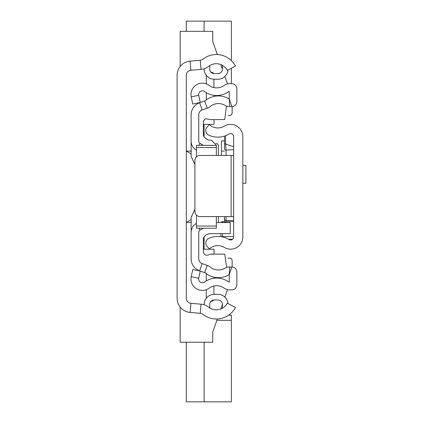 <?xml version="1.0" encoding="UTF-8"?>
<svg xmlns="http://www.w3.org/2000/svg" width="423" height="423" viewBox="0 0 423 423"><rect width="100%" height="100%" fill="white"/><g stroke="black" fill="none" stroke-linecap="round" stroke-linejoin="round"><path stroke-width="0.63" d="M200.248 60.23L190.123 61.123A14.271 14.271 0 0 0 177.1 75.336L177.1 298.226A14.271 14.271 0 0 0 190.123 312.444L200.248 313.332A5.097 5.097 0 0 1 202.95 314.4A21.658 21.658 0 0 0 235.468 307.505L227.357 303.206A12.484 12.484 0 0 1 208.613 307.183A14.271 14.271 0 0 0 201.052 304.195L190.921 303.307A5.097 5.097 0 0 1 186.273 298.226L186.273 75.336A5.097 5.097 0 0 1 190.921 70.26L201.052 69.372A14.271 14.271 0 0 0 208.613 66.379A12.484 12.484 0 0 1 227.357 70.355L235.468 66.062A21.658 21.658 0 0 0 202.95 59.162A5.097 5.097 0 0 1 200.248 60.23L201.052 69.372M217.871 299.923A4.584 4.584 0 0 1 222.456 304.507A4.584 4.584 0 0 0 217.871 299.923L214.302 299.923A4.584 4.584 0 0 0 209.718 304.507L209.718 307.96A12.484 12.484 0 0 0 222.535 308.198A8.153 8.153 0 0 1 222.456 307.056L222.456 304.507L222.456 307.056M204.108 304.803L204.108 304.507A10.194 10.194 0 0 1 214.302 294.318L217.871 294.339A10.168 10.168 0 0 1 227.992 303.545M222.535 65.369A12.484 12.484 0 0 0 209.718 65.607L209.718 69.055A4.584 4.584 0 0 0 214.302 73.644L217.871 73.644A4.584 4.584 0 0 0 222.456 69.055L222.456 66.506A8.153 8.153 0 0 1 222.535 65.369M204.108 68.759L204.108 69.055A10.194 10.194 0 0 0 214.302 79.249L217.871 79.249L214.302 79.228A10.168 10.168 0 0 1 204.135 69.055L204.135 68.753L204.108 69.055M204.135 304.814L204.135 304.507A10.168 10.168 0 0 1 214.302 294.339L217.871 294.318A10.194 10.194 0 0 1 228.018 303.555M227.992 70.022A10.168 10.168 0 0 1 217.871 79.228L214.302 79.228M217.871 79.228L217.871 79.249A10.194 10.194 0 0 0 228.018 70.007M214.302 73.644A4.584 4.584 0 0 1 209.718 69.055M222.456 69.055A4.584 4.584 0 0 1 217.871 73.644M218.379 155.437L218.379 145.887A2.549 2.549 0 0 0 216.238 143.376L216.005 143.339M204.108 137.11L204.108 133.182L203.331 132.494M203.696 134.197A29.087 29.087 0 0 0 204.108 134.577L203.696 134.197M228.05 115.431L229.594 115.431A2.549 2.549 0 0 0 232.142 112.883L232.142 106.554M180.156 66.511L180.156 31.344L212.774 31.344L212.774 41.533L217.3 54.562M220.764 64.529L222.445 69.377M224.899 76.436L227.5 83.928M217.3 319L212.774 332.029L212.774 342.223L180.156 342.223L180.156 307.056M227.5 289.633L224.899 297.126L227.5 289.633M222.445 304.185L220.764 309.033L222.445 304.185M227.986 258.13L229.594 258.13A2.549 2.549 0 0 1 232.142 260.679L232.142 267.008M203.331 241.073L204.108 240.386L204.108 238.99A29.087 29.087 0 0 0 203.696 239.37L204.108 238.99L204.108 236.61M218.379 222.577L218.379 216.592M203.331 125.626L204.108 125.626L204.108 124.351L204.108 134.577M203.331 247.941L204.108 247.941L204.108 249.216L204.108 238.99M186.273 222.456L191.37 222.456M191.37 151.106L186.273 151.106M186.273 31.344L186.273 21.15L231.376 21.15L231.376 60.626M204.108 21.15L204.108 31.344M231.376 68.23L231.376 83.669M204.108 342.223L204.108 401.85L186.273 401.85L186.273 342.223M228.6 315.209L231.376 315.209L231.376 401.85L204.108 401.85M233.67 236.933L233.67 136.634A3.056 3.056 0 0 0 229.033 134.017A21.658 21.658 0 0 1 208.735 135.122A5.097 5.097 0 0 1 207.138 127.037L209.359 124.637A12.484 12.484 0 0 0 224.29 126.16A12.23 12.23 0 0 1 242.844 136.634L242.844 236.933A12.23 12.23 0 0 1 224.29 247.402A12.484 12.484 0 0 0 209.359 248.93L207.138 246.53A5.097 5.097 0 0 1 208.735 238.44A21.658 21.658 0 0 1 229.033 239.55A3.056 3.056 0 0 0 233.67 236.933M233.67 155.437L231.122 155.437L231.122 216.592L233.67 216.592M231.122 216.592L200.031 216.592A5.097 5.097 0 0 1 194.934 211.495L194.934 160.534A5.097 5.097 0 0 1 200.031 155.437L231.122 155.437M226.025 155.437L226.025 150.075L233.67 149.726L233.67 146.696L225.655 144.042L226.025 150.075A1.528 1.523 180 0 1 224.497 148.552L224.497 136.084L224.497 148.552M225.004 222.577L226.025 221.599L233.67 221.599M225.517 135.725L225.655 144.042L224.497 143.794M224.497 216.592L224.497 221.684L224.978 222.382M220.928 233.66L220.928 236.658M222.456 221.678L224.502 221.678L222.091 221.726L221.065 222.577A1.528 1.528 180 0 1 222.456 221.678L222.456 222.577M242.844 165.451L245.9 165.451L245.9 183.291L242.844 183.291M224.497 140.917L221.441 140.917L221.441 155.437M196.468 223.392L196.209 223.54A10.194 10.194 0 0 0 191.117 232.364L191.117 258.797A12.743 12.743 0 0 0 199.598 270.805L204.663 272.597A3.056 3.056 0 0 1 205.567 273.105A20.383 20.383 0 0 0 228.642 274.887A2.041 2.041 0 0 1 229.218 274.664L229.218 282.183A2.041 2.041 0 0 1 228.542 281.871A20.383 20.383 0 0 0 204.568 282.03A3.722 3.722 0 0 1 198.72 278.271L200.238 271.074L192.756 269.499L191.238 276.695A11.363 11.363 0 0 0 209.105 288.185A12.743 12.743 0 0 1 224.09 288.084A9.681 9.681 0 0 0 229.726 289.898L231.767 289.898A5.097 5.097 0 0 0 236.864 284.801L236.864 272.095A5.097 5.097 0 0 0 231.836 266.998L229.795 266.971A9.681 9.681 0 0 0 224.803 268.282A12.743 12.743 0 0 1 210.379 267.167A10.702 10.702 0 0 0 207.217 265.395L202.152 263.598A5.097 5.097 0 0 1 198.757 258.797L198.757 232.364A2.549 2.549 0 0 1 200.031 230.16L203.4 228.214M206.287 280.893L206.287 273.66A20.383 20.383 0 0 0 213.932 277.155L213.932 278.239M224.09 85.483A12.743 12.743 0 0 1 209.105 85.383A11.363 11.363 0 0 0 191.238 96.872L192.756 104.063L200.238 102.488L198.72 95.297A3.722 3.722 0 0 1 204.568 91.532A20.383 20.383 0 0 0 228.542 91.696A2.041 2.041 0 0 1 229.218 91.379L229.218 98.903L231.836 106.57A5.097 5.097 0 0 0 236.864 101.472L236.864 88.767A5.097 5.097 0 0 0 231.767 83.669L229.726 83.669A9.681 9.681 0 0 0 224.09 85.483M203.4 145.348L200.031 143.402A2.549 2.549 0 0 1 198.757 141.197L198.757 114.77A5.097 5.097 0 0 1 202.152 109.969L207.217 108.172A10.702 10.702 0 0 0 210.379 106.4A12.743 12.743 0 0 1 224.803 105.285A9.681 9.681 0 0 0 229.795 106.596L231.836 106.57M196.468 150.17L196.209 150.028A10.194 10.194 0 0 1 191.117 141.197L191.117 114.77A12.743 12.743 0 0 1 199.598 102.763L204.663 100.965A3.056 3.056 0 0 0 205.567 100.457A20.383 20.383 0 0 1 228.642 98.675A2.041 2.041 0 0 0 229.218 98.903L229.795 106.596M213.932 79.244L213.932 87.572M213.932 95.328L213.932 96.412M213.932 285.996L213.932 294.323M206.287 99.902L206.287 92.669M206.287 83.86L206.287 75.347M211.04 72.28L211.384 72.28A2.549 2.549 0 0 1 213.61 73.591M206.287 298.215L206.287 289.702M213.61 299.976A2.549 2.549 0 0 1 211.384 301.287L211.04 301.287M214.049 119.598L214.049 124.351L203.331 124.351M203.331 249.216L214.049 249.216L214.049 254.123M191.344 261.192L191.117 258.797M226.643 267.452L224.745 254.123L210.728 254.123L206.942 255.307L204.832 254.757L203.331 252.431L203.331 238.445L204.246 236.489L205.901 235.024L209.374 233.66L230.218 233.66L230.218 222.577L216.343 222.577M216.343 155.437L216.343 145.152L211.246 140.055L208.142 140.055L204.246 137.232L203.331 135.275L203.331 121.29L205.292 118.763L210.728 119.598L224.745 119.598L226.458 106.051M196.468 215.133L196.468 228.214L216.343 228.214L216.343 216.592M216.343 145.348L196.468 145.348L196.468 147.553L216.343 147.553M196.468 147.553L196.468 156.891M196.468 226.014L216.343 226.014M194.934 209.184L191.117 217.438L191.117 232.364M191.117 141.197L191.117 156.283L194.934 164.536M191.344 112.375L191.117 114.77M190.123 61.123L190.921 70.26M190.123 312.444L190.921 303.307M200.248 313.332L201.052 304.195M191.117 219.637L186.416 222.456M191.117 153.924L186.416 151.106M216.846 320.306L231.376 320.306M221.023 236.669L222.456 236.6L222.456 236.933M233.67 220.52L226.025 220.52L226.025 216.592M226.025 221.599L226.025 220.52A1.528 1.512 -0 0 1 224.497 219.008M233.67 236.6L222.456 236.6L222.456 233.66M228.579 239.286L232.565 239.286M221.441 151.106L224.497 151.106M204.663 100.965L207.217 108.172M199.598 102.763L202.152 109.969M196.209 150.028L196.468 149.583M198.91 145.348L200.031 143.402M196.209 223.54L196.468 223.984M198.91 228.214L200.031 230.16M199.598 270.805L202.152 263.598M204.663 272.597L207.217 265.395M231.836 266.998L229.218 274.664L229.795 266.971M198.72 278.271L191.238 276.695M198.72 95.297L191.238 96.872M228.653 239.328L232.513 239.328"/></g></svg>
